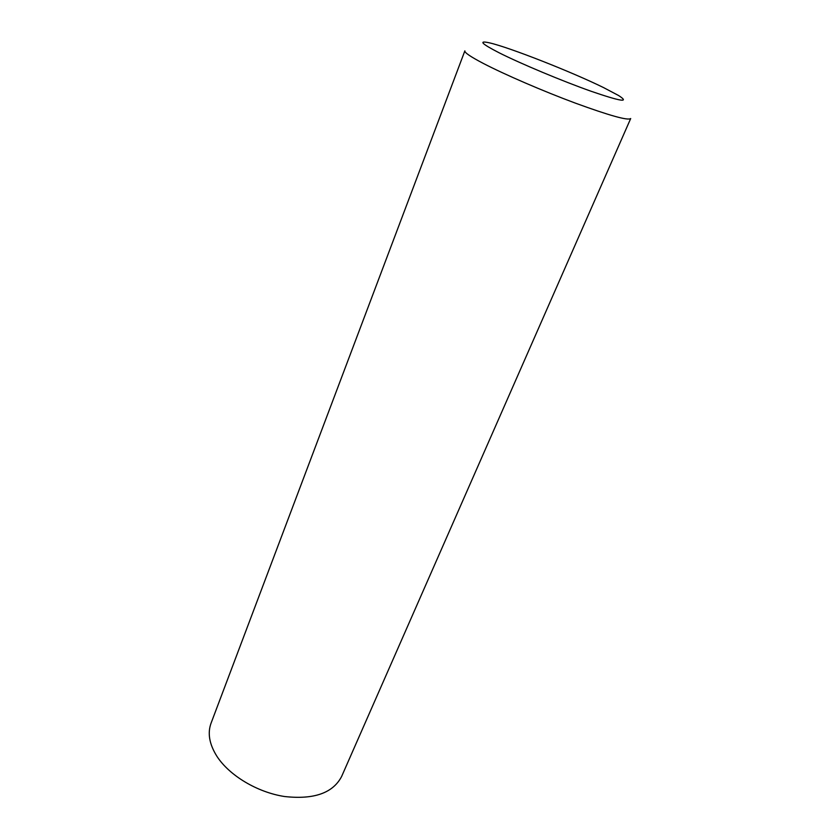 <?xml version="1.0" encoding="UTF-8"?>
<svg xmlns="http://www.w3.org/2000/svg" width="840" height="840" viewBox="0 0 840 840"><rect width="100%" height="100%" fill="white"/><g stroke="black" fill="none" stroke-linecap="round" stroke-linejoin="round"><path stroke-width="1.26" d="M341.607 776.517C332.903 793.097 313.887 799.764 284.55 796.52C257.219 792.32 229.163 775.425 216.793 756.115C209.339 744.135 207.417 733.173 211.04 723.24L464.867 50.862C464.363 52.532 470.536 56.732 483.389 63.462C504.525 74.466 542.924 91.067 575.348 103.12C609.546 115.605 627.995 120.74 630.693 118.535L341.607 776.517M499.139 52.794C481.331 43.638 478.159 40.331 489.605 42.882C509.334 47.366 571.473 71.809 603.561 87.591L618.597 95.519C630.084 102.921 620.918 101.504 591.108 91.266C562.212 81.039 520.663 63.641 499.139 52.794"/></g></svg>
